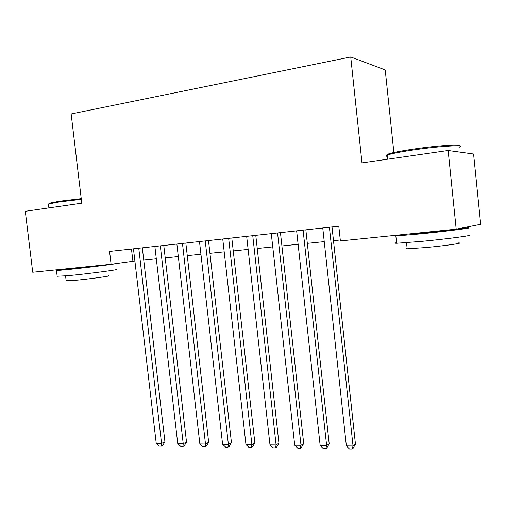 <?xml version="1.0" encoding="UTF-8"?>
<svg xmlns="http://www.w3.org/2000/svg" width="506" height="506" viewBox="0 0 506 506"><rect width="100%" height="100%" fill="white"/><g stroke="black" fill="none" stroke-linecap="round" stroke-linejoin="round"><path stroke-width="0.76" d="M393.87 152.521L385.218 69.936L350.728 56.969L71.144 113.958L81.776 203.178L25.3 211.299L32.719 272.228L111.086 264.258L134.887 260.995M473.584 154.001L480.7 224.303L456.191 229.155L448.145 150.497L473.584 154.001M456.191 229.155L340.386 240.932L338.799 226.214L109.574 251.444L111.086 264.258M350.728 56.969L361.98 162.888L448.145 150.497M143.742 260.084L156.303 258.8M165.215 257.889L178.314 256.555M187.271 255.638L200.933 254.24M209.946 253.316L224.196 251.861M233.253 250.932L248.13 249.414M257.238 248.484L272.759 246.896M281.912 245.96L298.116 244.303M307.319 243.361L324.238 241.634M333.486 240.685L340.285 239.989M131.478 249.034L132.907 261.197M329.406 227.245L353.043 445.995L346.37 445.906L322.758 227.978M332.006 226.96L355.446 444.11L353.043 445.995L352.157 449.031L349.488 448.986L346.37 445.906M355.446 444.11L353.118 448.265L352.157 449.031M387.375 155.272C386.337 154.994 386.736 154.539 388.57 153.906C392.65 152.578 400.739 151.009 412.826 149.194C436.722 145.614 462.788 143.868 459.214 145.975M459.423 147.164C466.874 144.482 439.132 146.114 412.668 150.073C400.271 151.926 391.986 153.527 387.817 154.874L387.349 155.038C385.547 155.734 385.591 156.19 387.488 156.398M467.955 235.126C477.013 234.936 449.347 238.731 422.149 241.33L396.615 243.266C394.75 243.26 394.724 243.063 396.559 242.671M460.333 228.332L467.215 227.883C476.254 227.472 448.563 231.084 421.371 233.81L395.856 235.992C393.01 236.049 394.617 235.657 400.67 234.803M458.493 242.918C464.951 242.937 445.122 245.777 425.691 247.56L407.166 248.8C405.812 248.762 405.793 248.579 407.109 248.263M450.719 229.73C455.552 229.522 440.568 231.47 425.957 232.937L411.922 234.139C410.897 234.17 410.891 234.095 411.897 233.905M48.797 203.804L49.291 203.191L59.607 201.205L81.238 198.649M81.321 199.339L59.227 201.951L48.658 203.981L48.532 204.69M116.057 269.369C122.806 269.205 88.917 273.702 68.089 275.688L57.159 276.238M115.944 263.575C117.177 263.854 85.938 267.75 67.355 269.603L56.476 270.539L69.101 268.528M108.537 275.732C113.331 275.732 89.012 279.078 74.11 280.438L66.159 280.722M102.351 265.144L70.03 268.8M303.1 230.141L326.642 445.647L320.165 445.558L296.642 230.856M305.845 229.844L329.191 443.787L326.642 445.647L325.858 448.632L323.271 448.594L320.165 445.558M329.191 443.787L326.882 447.88L325.858 448.632M277.56 232.956L301.007 445.305L294.713 445.217L271.292 233.645M280.444 232.64L303.701 443.477L301.007 445.305L300.317 448.246L297.806 448.208L294.713 445.217M303.701 443.477L301.399 447.513L300.317 448.246M252.753 235.682L276.105 444.97L269.989 444.888L246.669 236.353M255.777 235.353L278.933 443.174L276.105 444.97L275.504 447.873L273.063 447.842L269.989 444.888M278.933 443.174L276.643 447.146L275.504 447.873M228.661 238.339L251.906 444.647L245.96 444.565L222.741 238.99M231.799 237.991L254.853 442.877L251.906 444.647L251.393 447.513L249.022 447.475L245.96 444.565M254.853 442.877L252.576 446.798L251.393 447.513M205.24 240.913L228.377 444.331L222.596 444.255L199.484 241.552M208.491 240.559L231.444 442.592L228.377 444.331L227.947 447.159L225.638 447.127L222.596 444.255M231.444 442.592L229.18 446.456L227.947 447.159M182.464 243.424L205.493 444.028L199.87 443.952L176.872 244.037M185.828 243.051L208.668 442.307L205.493 444.028L205.145 446.817L202.9 446.785L199.87 443.952M208.668 442.307L206.416 446.121L205.145 446.817M160.313 245.859L183.229 443.73L177.758 443.661L154.874 246.46M163.78 245.48L186.512 442.035L183.229 443.73L182.957 446.482L180.768 446.45L177.758 443.661M186.512 442.035L184.266 445.799L182.957 446.482M138.764 248.231L161.559 443.439L156.234 443.37L133.464 248.819M142.319 247.839L164.937 441.77L161.559 443.439L161.357 446.159L159.226 446.128L156.234 443.37M164.937 441.77L162.711 445.482L161.357 446.159M411.922 234.139L411.871 233.664M387.779 159.175L387.349 155.038M406.533 242.716L407.166 248.8M396.615 243.266L395.856 235.992M388.57 153.906L387.817 154.874M70.043 268.914L69.986 268.439M48.918 207.903L48.456 204.057M65.584 275.928L66.191 280.969M57.197 276.516L56.476 270.539M49.291 203.191L48.658 203.981"/></g></svg>
